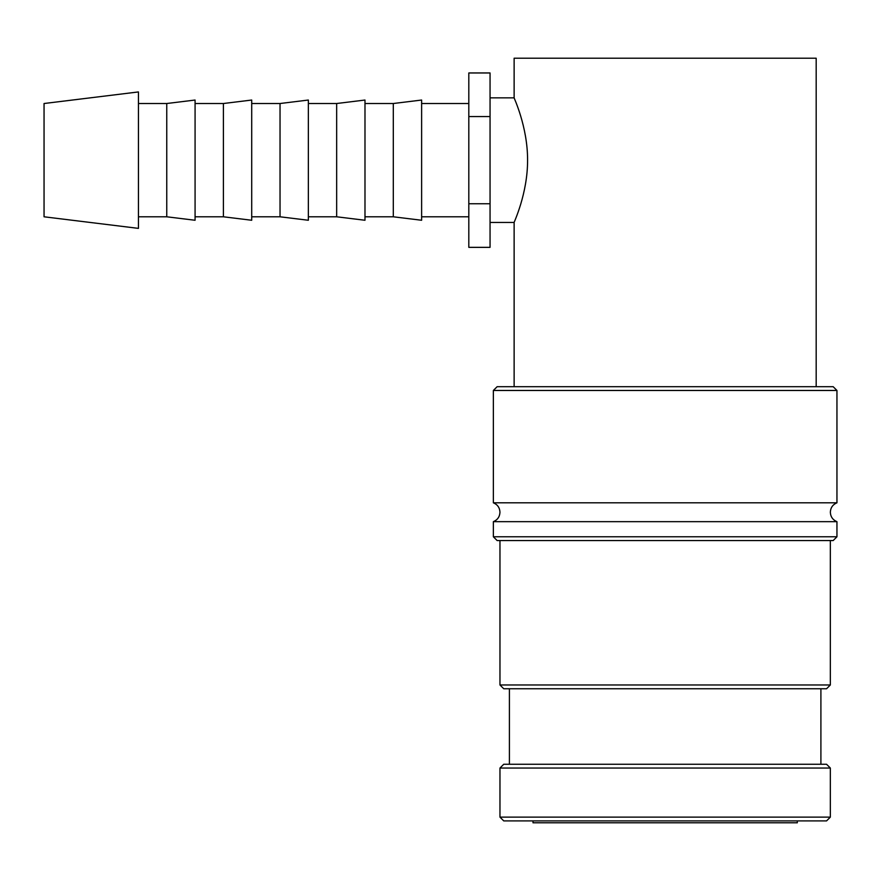 <?xml version="1.0" encoding="UTF-8"?>
<svg xmlns="http://www.w3.org/2000/svg" width="881" height="881" viewBox="0 0 881 881"><rect width="100%" height="100%" fill="white"/><g stroke="black" fill="none" stroke-linecap="round" stroke-linejoin="round"><path stroke-width="1.32" d="M665.155 502.798L836.95 502.798L836.95 390.47L833.173 386.693L497.137 386.693L493.36 390.47L493.36 502.798L665.155 502.798M830.343 817.128L830.343 768.045L826.565 764.268L503.745 764.268L499.968 768.045L499.968 817.128L503.745 820.905L826.565 820.905L830.343 817.128L499.968 817.128M493.36 536.782L836.95 536.782L833.173 540.56L497.137 540.56L493.36 536.782L493.36 521.673L836.95 521.673C832.776 519.911 830.574 516.773 830.343 512.235C830.574 507.709 832.776 504.56 836.95 502.798M836.95 536.782L836.95 521.673M499.968 540.56L499.968 684.978L503.745 688.755L826.565 688.755L830.343 684.978L830.343 540.56M820.905 764.268L820.905 688.755M509.405 688.755L509.405 764.268M138.438 91.932L44.05 103.518L44.05 216.792L138.438 228.377L138.438 91.932M138.438 216.792L166.762 216.792L195.075 220.261L195.075 100.038L166.762 103.518L138.438 103.518M195.075 216.792L223.4 216.792L251.713 220.261L251.713 100.038L223.4 103.518L195.075 103.518M251.713 216.792L280.037 216.792L308.35 220.261L308.35 100.038L280.037 103.518L251.713 103.518M308.35 216.792L336.663 216.792L364.987 220.261L364.987 100.038L336.663 103.518L308.35 103.518M364.987 216.792L393.3 216.792L421.625 220.261L421.625 100.038L393.3 103.518L364.987 103.518M468.813 103.518L421.625 103.518M421.625 216.792L468.813 216.792M490.056 97.857L514.13 97.857C513.634 97.262 527.73 126.578 527.576 160.155C527.73 193.732 513.634 223.047 514.13 222.453L490.056 222.453M533.005 820.905L533.005 822.788L797.305 822.788L797.305 820.905M816.18 386.693L816.18 58.212L514.13 58.212L514.13 97.857M514.13 222.453L514.13 386.693M490.056 247.352L490.056 72.958L468.813 72.958L468.813 247.352L490.056 247.352M468.813 203.753L490.056 203.753M468.813 116.556L490.056 116.556M393.3 216.792L393.3 103.518M336.663 216.792L336.663 103.518M280.037 216.792L280.037 103.518M223.4 216.792L223.4 103.518M166.762 216.792L166.762 103.518M499.968 768.045L830.343 768.045M499.968 684.978L830.343 684.978M493.36 390.47L836.95 390.47M493.36 502.798C497.534 504.56 499.736 507.709 499.968 512.235C499.736 516.773 497.534 519.911 493.36 521.673"/></g></svg>
